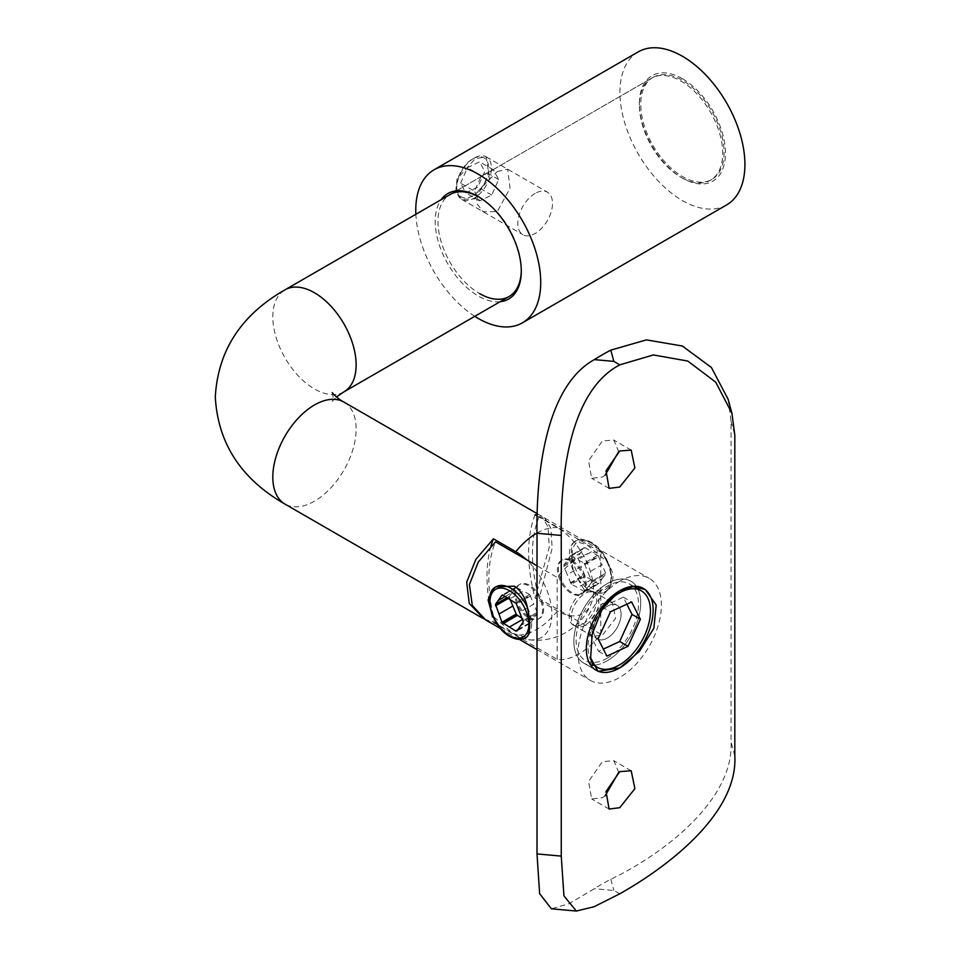 <?xml version="1.0" encoding="UTF-8"?>
<svg xmlns="http://www.w3.org/2000/svg" width="959" height="959" viewBox="0 0 959 959"><rect width="100%" height="100%" fill="white"/><g stroke="black" fill="none" stroke-linecap="round" stroke-linejoin="round"><path stroke-width="0.72" stroke-dasharray="4.79 3.6" d="M682.424 78.71A60.873 35.147 -120 0 0 639.377 103.56A60.873 35.147 -120 0 0 682.424 178.122L682.424 178.122A60.873 35.147 -120 0 0 725.472 153.26A60.873 35.147 -120 0 0 682.424 78.71M681.034 177.319L682.424 178.122L681.034 177.319A58.907 34.009 60 0 1 639.377 105.166A58.907 34.009 60 0 1 651.581 78.194A58.907 34.009 60 0 1 681.034 81.119A58.907 34.009 60 0 1 719.526 133.025A58.907 34.009 60 0 1 710.487 180.232A58.907 34.009 60 0 1 681.034 177.319M500.035 301.737A60.873 35.147 60 0 1 478.241 295.995A60.873 35.147 60 0 1 440.888 249.424A60.873 35.147 60 0 1 441.116 199.7M521.288 270.33A58.907 34.009 -120 0 0 521.288 269.539A58.907 34.009 -120 0 0 479.632 197.398L478.241 196.595L479.632 197.398A58.907 34.009 -120 0 0 478.949 197.003M652.971 77.391A58.907 34.009 60 0 1 682.424 80.316A58.907 34.009 60 0 1 720.904 132.222A58.907 34.009 60 0 1 711.878 179.429A58.907 34.009 60 0 1 682.424 176.516A58.907 34.009 60 0 1 643.945 124.598A58.907 34.009 60 0 1 652.971 77.391L450.179 194.473A58.907 34.009 -120 0 0 441.152 241.68A58.907 34.009 -120 0 0 479.632 293.598M497.301 171.529L507.635 169.192L510.068 188.18L497.301 211.615L483.084 211.711L476.635 203.248L478.026 191.225L497.301 171.529M475.137 198.825L489.066 176L486.177 156.808L475.137 158.738L457.011 179.117L455.753 191.165L461.627 199.316L475.137 198.825M726.61 204.938A88.36 51.019 60 0 1 682.424 200.563A88.36 51.019 60 0 1 624.693 122.692A88.36 51.019 60 0 1 638.238 51.882M474.765 316.326A88.36 51.019 60 0 1 415.858 214.289M472.679 195.792A22.584 13.042 -60 0 1 456.712 186.573A22.584 13.042 -60 0 1 472.679 158.918L474.07 158.115A24.55 14.169 120 0 0 456.712 188.18A24.55 14.169 120 0 0 461.794 199.412A24.55 14.169 120 0 0 474.07 198.201A24.55 14.169 120 0 0 490.109 176.576A24.55 14.169 120 0 0 486.345 156.904A24.55 14.169 120 0 0 474.07 158.115L472.679 158.918A22.584 13.042 -60 0 1 488.646 168.137A22.584 13.042 -60 0 1 472.679 195.792M535.17 193.394A24.55 14.169 120 0 0 519.131 215.02A24.55 14.169 120 0 0 522.895 234.691A24.55 14.169 120 0 0 535.17 233.481A24.55 14.169 120 0 0 551.197 211.843A24.55 14.169 120 0 0 547.433 192.172A24.55 14.169 120 0 0 535.17 193.394M460.584 183.181L467.501 167.669L479.608 161.843L484.786 171.529L477.858 187.053L465.762 192.879L460.584 183.181L474.465 191.201L481.382 175.689L493.489 169.851L498.668 179.549L491.751 195.061L479.644 200.887L474.465 191.201M479.644 200.887L465.762 192.879M491.751 195.061L477.858 187.053M498.668 179.549L484.786 171.529M493.489 169.851L479.608 161.843M481.382 175.689L467.501 167.669M607.287 638.047A19.48 11.244 120 0 0 620.017 620.893A19.48 11.244 120 0 0 617.033 605.285A19.48 11.244 120 0 0 607.287 606.256A19.48 11.244 120 0 0 594.568 623.41A19.48 11.244 120 0 0 597.553 639.018A19.48 11.244 120 0 0 607.287 638.047A19.48 11.244 -60 0 1 597.553 639.018A19.48 11.244 -60 0 1 594.568 623.41A19.48 11.244 -60 0 1 607.287 606.256A19.48 11.244 -60 0 1 617.033 605.285A19.48 11.244 -60 0 1 620.017 620.893A19.48 11.244 -60 0 1 607.287 638.047A19.48 11.244 120 0 0 620.017 620.893A19.48 11.244 120 0 0 617.033 605.285A19.48 11.244 120 0 0 607.287 606.256A19.48 11.244 120 0 0 594.568 623.41A19.48 11.244 120 0 0 597.553 639.018A19.48 11.244 120 0 0 607.287 638.047M602.384 603.415L612.405 602.612L615.594 618.327L602.384 635.218L592.926 636.344L590.145 620.857L602.384 603.415M607.287 660.727A47.255 27.284 120 0 0 637.807 588.814A47.255 27.284 120 0 1 607.287 660.727A47.255 27.284 120 0 1 593.681 665.246A47.255 27.284 120 0 0 607.287 660.727M597.169 670.821A47.255 27.284 120 0 1 596.114 670.257L583.671 663.065A47.255 27.284 120 0 1 576.419 625.208A47.255 27.284 120 0 1 607.287 583.575A47.255 27.284 120 0 1 630.914 581.226A47.255 27.284 120 0 1 636.62 586.728A47.255 27.284 120 0 0 630.914 581.226A47.255 27.284 120 0 0 607.287 583.575A47.255 27.284 120 0 0 576.419 625.208A47.255 27.284 120 0 0 583.671 663.065A47.255 27.284 120 0 0 592.758 665.282A47.255 27.284 120 0 1 583.671 663.065L598.02 671.36M605.165 795.814L602.384 797.684L591.703 798.991L588.574 781.453L602.384 761.614L613.796 760.727L618.711 772.271M605.165 475.149L602.384 477.019L591.703 478.325L588.574 460.788L602.384 440.936L613.796 440.061L618.711 451.605M728.145 399.304L731.046 421.241L731.046 741.906C734.103 799.854 663.676 854.025 610.811 879.235A232.701 134.344 0 0 0 594.364 888.729L568.867 903.75L551.365 908.796M619.742 893.812L613.844 890.491L594.364 888.729M585.074 625.22A19.48 11.244 -60 0 1 575.328 626.191A19.48 11.244 -60 0 1 572.343 610.583A19.48 11.244 -60 0 1 585.074 593.417A19.48 11.244 -60 0 1 594.808 592.458A19.48 11.244 -60 0 1 597.793 608.066A19.48 11.244 -60 0 1 585.074 625.22M591.343 661.278A44.126 25.473 -60 0 1 602.767 607.982M607.287 658.174A44.126 25.473 -60 0 1 585.23 660.367A44.126 25.473 -60 0 1 578.469 625.004A44.126 25.473 -60 0 1 607.287 586.117A44.126 25.473 -60 0 1 629.356 583.935A44.126 25.473 -60 0 1 636.117 619.298A44.126 25.473 -60 0 1 607.287 658.174M626.85 604.182L623.278 597.157L602.132 606.987L589.785 634.067L598.116 638.886M602.132 606.987L610.463 611.794M623.278 597.157L631.609 601.976M589.785 634.067L598.572 651.329L603.319 649.111M598.572 651.329L606.903 656.136M527.402 607.371A29.453 17.01 60 0 1 527.402 636.404M496.822 586.357L494.197 588.191A29.453 17.01 60 0 0 494.197 617.224L512.909 633.336L526.275 637.375M606.807 561.483A29.453 17.01 60 0 1 606.807 590.564C614.959 582.652 614.959 572.967 606.807 561.483L586.584 544.496L574.753 541.367L573.626 542.326C570.569 547.301 570.569 556.999 573.626 571.408A29.453 17.01 60 0 1 573.626 542.326A29.453 17.01 60 0 1 575.496 540.936A29.453 17.01 60 0 1 590.217 542.398A29.453 17.01 60 0 1 606.807 561.483M582.916 623.985A19.48 11.244 120 0 0 595.647 606.819A19.48 11.244 120 0 0 592.662 591.212A19.48 11.244 120 0 0 582.916 592.183A19.48 11.244 120 0 0 570.197 609.337A19.48 11.244 120 0 0 573.182 624.944A19.48 11.244 120 0 0 582.916 623.985M644.232 588.958A47.255 27.284 120 0 0 643.357 588.418L645.275 589.521M491.883 613.832L494.197 617.224A29.453 17.01 60 0 0 510.799 636.344A29.453 17.01 60 0 0 525.532 637.807M485.757 620.005L495.539 623.794L557.179 659.384A58.907 34.009 120 0 0 578.984 653.906A58.907 34.009 120 0 0 600.79 634.199L539.162 598.62L552.132 548.332L550.946 528.349L544.664 517.968L539.162 516.649L600.79 552.228A58.907 34.009 120 0 0 578.984 557.706A58.907 34.009 120 0 0 557.179 577.414L537.004 565.774M619.742 581.238A58.907 34.009 120 0 0 581.25 633.144A58.907 34.009 120 0 0 590.276 680.351A58.907 34.009 120 0 0 619.742 677.438A58.907 34.009 120 0 0 658.222 625.52A58.907 34.009 120 0 0 649.195 578.313A58.907 34.009 120 0 0 619.742 581.238M484.187 619.046L493.429 622.115L515.798 635.038A51.019 29.453 -120 0 0 528.673 639.725A51.019 29.453 -120 0 0 551.857 612.753A51.019 29.453 -120 0 0 526.311 559.6M528.709 618.028A19.671 11.364 -120 0 0 538.538 618.999A19.671 11.364 -120 0 0 541.559 603.235A19.671 11.364 -120 0 0 528.709 585.889A19.671 11.364 -120 0 0 518.867 584.918A19.671 11.364 -120 0 0 515.846 600.682A19.671 11.364 -120 0 0 528.709 618.028M529.692 617.464A19.671 11.364 -120 0 0 539.521 618.435A19.671 11.364 -120 0 0 542.542 602.672A19.671 11.364 -120 0 0 529.692 585.326A19.671 11.364 -120 0 0 519.85 584.355A19.671 11.364 -120 0 0 516.829 600.118A19.671 11.364 -120 0 0 529.692 617.464M571.336 561.279A19.671 11.364 60 0 1 584.199 578.613A19.671 11.364 60 0 1 581.178 594.388A19.671 11.364 60 0 1 571.336 593.405A19.671 11.364 60 0 1 558.486 576.071A19.671 11.364 60 0 1 561.506 560.308A19.671 11.364 60 0 1 571.336 561.279M572.319 560.715A19.671 11.364 60 0 1 585.182 578.049A19.671 11.364 60 0 1 582.161 593.825A19.671 11.364 60 0 1 572.319 592.842A19.671 11.364 60 0 1 559.469 575.508A19.671 11.364 60 0 1 562.489 559.732A19.671 11.364 60 0 1 572.319 560.715M591.607 579.572L577.726 587.579L571.324 584.223L585.206 576.215L598.008 583.599L599.111 583.504L602.06 578.637L588.179 586.656L585.23 591.523L599.111 583.504M584.127 563.089L584.51 564L598.392 555.992L591.607 551.713L577.726 559.732L584.127 563.089L598.008 555.069M581.166 552.648L567.284 560.655L570.233 555.788L584.115 547.781L577.714 556.891L581.166 566.577L567.284 574.585L563.832 566.361L577.714 558.354M570.233 555.788L570.941 556.172L585.206 547.685L591.607 551.713M584.822 548.152L584.115 547.781M571.324 584.223L570.941 583.312L584.822 575.292L581.166 566.577M584.822 575.292L585.206 576.215M605.177 573.482L591.295 581.49L605.177 573.482L605.513 574.405L602.06 578.637M605.513 572.931L602.06 564.707L588.179 572.727L591.631 580.95M598.392 555.992L602.06 564.707M517.644 629.751L530.087 622.571L530.795 622.942L516.913 630.962M522.571 618.627L522.847 619.274M507.97 598.26L509.732 597.253L510.14 599.555M509.397 597.793L508.258 598.452M503.223 595.275L516.517 587.591L515.798 587.22L512.849 592.087L505.189 596.51M515.798 587.22L501.917 595.239M516.194 603.451L530.087 595.431L529.692 594.508L523.302 591.152L509.409 599.171M529.692 594.508L515.81 602.528M522.979 620.941L537.196 612.369L533.743 604.146L519.862 612.166M537.196 612.369L523.314 620.389M530.795 622.942L533.743 618.076L519.862 626.095M537.256 516.014L557.455 527.678A51.019 29.453 60 0 1 591.152 603.655A51.019 29.453 60 0 1 557.455 610.979L535.086 598.068L549.243 547.313L548.092 526.899L541.511 516.146L537.292 514.815M490.888 546.366A147.278 85.027 -120 0 0 493.429 622.115M535.086 514.755A147.278 85.027 -120 0 0 535.086 598.068M573.626 571.408L585.158 591.667L604.206 592.386L606.807 590.564A29.453 17.01 60 0 1 604.949 591.955A29.453 17.01 60 0 1 590.217 590.492A29.453 17.01 60 0 1 573.626 571.408M495.539 623.794A137.557 79.417 60 0 1 495.539 541.835M557.179 659.384L557.179 577.414M539.162 516.649A137.557 79.417 -120 0 0 539.162 598.62M600.79 634.199L600.79 552.228M530.087 595.431L533.743 604.146M516.517 587.591L523.302 591.152M509.732 597.253L509.397 596.33L512.849 592.087M530.087 622.571L523.302 619.011M536.872 612.921L537.196 613.844L533.743 618.076M537.196 613.844L523.314 621.852M530.795 595.875L516.913 603.894M516.901 587.124L503.007 595.143M509.397 596.33L507.047 597.685M529.692 623.038L515.81 631.058M585.23 591.523L584.51 591.14L598.392 583.132M563.832 566.361L578.037 557.814M591.295 581.49L591.631 582.413L588.179 586.656M584.51 591.14L584.127 591.619L577.726 587.579M570.941 583.312L567.284 574.585M564.156 565.822L563.832 564.899L567.284 560.655M570.941 556.172L571.324 555.693L577.726 559.732M584.51 564L588.179 572.727M570.233 582.856L584.115 574.849M563.832 564.899L577.714 556.891M571.324 555.693L585.206 547.685M585.23 564.455L599.111 556.436M591.631 582.413L605.513 574.405M584.127 591.619L598.008 583.599M734.822 755.908L731.046 741.906M731.046 421.241L734.822 435.242M610.811 879.235L613.844 890.491M343.921 391.871A58.907 34.009 60 0 1 314.468 388.958A58.907 34.009 60 0 1 272.812 316.806A58.907 34.009 60 0 1 285.003 289.834M343.921 402.073A58.907 34.009 -60 0 1 356.125 429.033A58.907 34.009 -60 0 1 314.468 501.185A58.907 34.009 -60 0 1 285.003 504.11M591.607 543.202A27.487 15.871 60 0 1 611.051 576.862A27.487 15.871 60 0 1 591.607 588.095A27.487 15.871 60 0 1 572.175 554.422A27.487 15.871 60 0 1 591.607 543.202M557.455 610.979A58.907 34.009 -60 0 1 536.632 629.452A58.907 34.009 -60 0 1 515.798 635.038M537.004 533.036A58.907 34.009 -60 0 1 557.455 527.678M639.377 105.166L639.377 103.56M486.177 156.808L507.635 169.192M450.179 194.473L651.581 78.194M711.878 179.429L710.487 180.232M461.627 199.316L483.084 211.711M521.288 269.539L521.288 271.145M456.712 186.573L456.712 188.18M461.794 199.412L522.895 234.691M486.345 156.904L547.433 192.172M612.405 602.612L594.808 592.458M631.202 770.772L613.796 760.727M631.202 450.107L613.796 440.061M609.109 488.371L591.703 478.325M609.109 809.036L591.703 798.991M592.926 636.344L575.328 626.191M592.422 664.515L585.23 660.367M633.983 586.608L629.356 583.935M332.27 392.603L333.109 396.966L332.27 401.341L336.453 396.966M604.206 592.386L604.949 591.955C618.783 585.853 609.313 551.713 591.2 542.303C585.158 538.946 579.919 538.49 575.496 540.936L574.753 541.367M592.662 591.212L617.033 605.285M500.538 628.541L519.275 639.353M537.004 649.591L590.276 680.351M528.673 639.725A58.907 58.907 0 0 0 591.152 603.655M538.538 618.999L539.521 618.435M581.178 594.388L582.161 593.825M561.506 560.308L562.489 559.732M518.867 584.918L519.85 584.355M537.328 513.736L541.511 516.146M544.664 517.968L649.195 578.313M573.182 624.944L597.553 639.018"/><path stroke-width="1.44" d="M441.116 199.7A60.873 35.147 60 0 1 478.241 196.595L478.241 196.595A60.873 35.147 60 0 1 521.288 271.145A60.873 35.147 60 0 1 500.035 301.737M478.949 197.003A58.907 34.009 -120 0 0 450.179 194.473L285.003 289.834A58.907 34.009 60 0 1 314.468 292.759A58.907 34.009 60 0 1 356.125 364.899A58.907 34.009 60 0 1 343.921 391.871L336.453 396.966M415.858 214.289A88.36 51.019 60 0 1 434.067 169.767A88.36 51.019 60 0 1 478.241 174.142A88.36 51.019 60 0 1 535.973 252.013A88.36 51.019 60 0 1 522.427 322.823A88.36 51.019 60 0 1 478.241 318.448A88.36 51.019 60 0 1 474.765 316.326M434.067 169.767L638.238 51.882A88.36 51.019 60 0 1 682.424 56.257A88.36 51.019 60 0 1 740.156 134.128A88.36 51.019 60 0 1 726.61 204.938L522.427 322.823M479.632 293.598A58.907 34.009 -120 0 0 509.085 296.511A58.907 34.009 -120 0 0 521.288 270.33M597.169 670.821A47.255 27.284 120 0 0 619.742 667.92L639.497 651.341L653.858 628.217L656.196 605.021L645.275 589.521L633.132 586.632L619.742 590.756L602.348 608.665L592.147 634.235L590.66 657.934L598.02 671.36L619.742 667.92A47.255 27.284 120 0 0 650.358 627.078A47.255 27.284 120 0 0 644.232 588.958M637.807 588.814A47.255 27.284 120 0 0 636.62 586.728A47.255 27.284 120 0 1 637.807 588.814M618.711 772.271L605.165 795.814M619.742 807.706L634.882 788.658L631.202 770.772L619.742 771.635L606.016 791.499L609.109 809.036L619.742 807.706M618.711 451.605L605.165 475.149M619.742 487.04L634.882 467.98L631.202 450.107L619.742 450.958L606.016 470.821L609.109 488.371L619.742 487.04M561.255 535.446L561.255 856.111L563.94 895.874L576.359 911.05L594.089 906.734L619.742 893.812C669.082 866.085 737.998 812.848 734.822 755.908L734.822 435.242L731.933 413.305L715.738 382.173L687.783 361.052L653.403 354.938L619.742 364.864C568.759 391.644 560.344 479.812 561.255 535.446L537.004 533.264L537.004 853.93L561.255 856.111M576.359 911.05L551.365 908.796L539.629 893.644L537.004 853.93M537.004 533.264C536.129 476.575 544.904 386.801 594.364 359.625L613.844 361.387L619.742 364.864M613.844 361.387L610.811 350.131A232.701 134.344 0 0 0 594.364 359.625M610.811 350.131L646.426 339.882L682.305 345.995L711.398 367.477L728.145 399.304L731.933 413.305M592.758 665.282A47.255 27.284 120 0 0 593.681 665.246A47.255 27.284 120 0 1 592.758 665.282M602.767 607.982A44.126 25.473 -60 0 1 619.25 593.022A44.126 25.473 -60 0 1 641.307 590.84A44.126 25.473 -60 0 1 648.08 626.203A44.126 25.473 -60 0 1 619.25 665.078A44.126 25.473 -60 0 1 597.193 667.272A44.126 25.473 -60 0 1 591.343 661.278M610.463 611.794L598.116 638.886L606.903 656.136L628.037 646.306L640.384 619.226L631.609 601.976L610.463 611.794M603.319 649.111L619.706 641.499L632.053 614.419L626.85 604.182M632.053 614.419L640.384 619.226M619.706 641.499L628.037 646.306M514.444 586.153L496.079 586.788A29.453 17.01 60 0 1 510.799 588.251A29.453 17.01 60 0 1 527.402 607.371C525.328 597.709 521.001 590.636 514.444 586.153M643.357 588.418A47.255 27.284 120 0 0 619.742 590.756A47.255 27.284 120 0 0 588.874 632.389A47.255 27.284 120 0 0 596.114 670.257M493.669 588.646L488.083 599.998L491.883 613.832M527.402 636.404A29.453 17.01 60 0 1 525.532 637.807L527.402 636.404C530.459 631.43 530.459 621.744 527.402 607.371M537.004 565.774L495.539 541.835L478.289 562.046L469.419 584.534L472.296 605.465L485.757 620.005L500.538 628.541M526.311 559.6A51.019 29.453 -120 0 0 515.798 551.725L493.429 538.802L475.892 559.313L466.673 582.197L469.251 603.511L484.187 619.046M516.194 603.451L503.007 595.143L501.917 595.239L495.515 604.338L501.917 622.307L515.81 631.058L516.913 630.962L523.314 621.852L516.194 603.451M516.194 630.59L517.644 629.751M522.847 619.274L509.409 627.03M502.624 622.751L516.517 614.731L522.571 618.627M516.901 615.654L503.007 623.674M510.14 599.555L512.849 606.016L498.968 614.036M508.258 598.452L495.515 605.812M495.839 605.261L507.97 598.26M505.189 596.51L498.968 600.106M502.624 595.611L503.223 595.275M537.292 514.815L535.086 514.755L537.256 516.014M493.429 538.802A147.278 85.027 -120 0 0 490.888 546.366M516.517 614.731L512.849 606.016M507.047 597.685L495.515 604.338M515.798 614.287L501.917 622.307M285.003 289.834C241.165 314.864 217.933 350.574 215.296 396.966C217.897 443.322 241.141 479.032 285.003 504.11A58.907 34.009 -60 0 1 272.812 477.138A58.907 34.009 -60 0 1 314.468 404.986A58.907 34.009 -60 0 1 343.921 402.073C339.294 399.951 332.222 393.274 332.27 392.603M509.409 590.648A27.487 15.871 60 0 1 528.853 624.321A27.487 15.871 60 0 1 509.409 635.541A27.487 15.871 60 0 1 489.977 601.88A27.487 15.871 60 0 1 509.409 590.648M494.197 588.191A29.453 17.01 60 0 1 496.079 586.788C482.245 592.89 491.703 627.03 509.816 636.44C515.87 639.797 521.097 640.252 525.532 637.807M515.798 551.725A58.907 34.009 -60 0 1 536.632 533.252A58.907 34.009 -60 0 1 537.004 533.036M597.193 667.272L592.422 664.515M641.307 590.84L633.983 586.608M519.275 639.353L537.004 649.591M509.085 296.511L343.921 391.871M285.003 504.11L482.605 618.183M343.921 402.073L537.328 513.736"/></g></svg>
